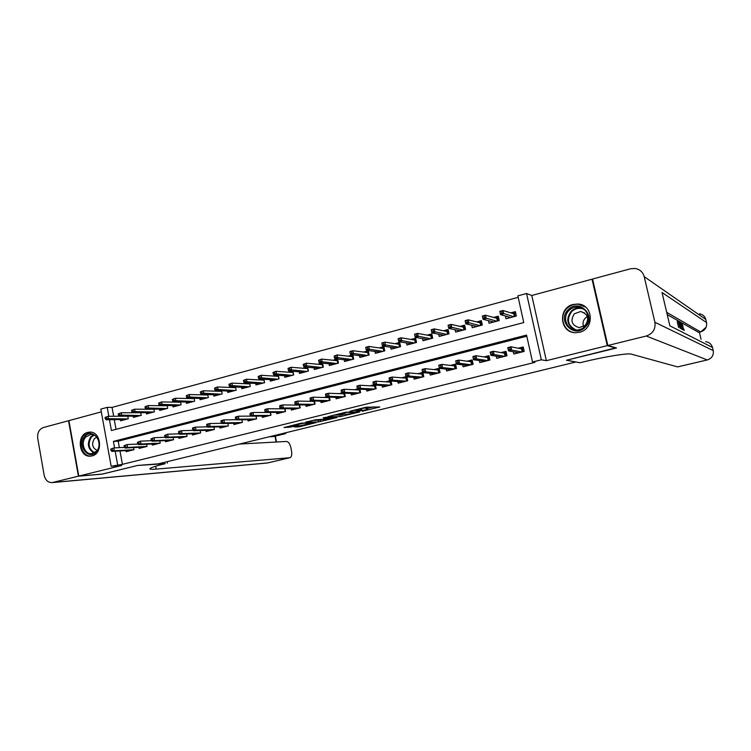 <?xml version="1.0" encoding="UTF-8"?>
<svg xmlns="http://www.w3.org/2000/svg" width="751" height="751" viewBox="0 0 751 751"><rect width="100%" height="100%" fill="white"/><g stroke="black" fill="none" stroke-linecap="round" stroke-linejoin="round"><path stroke-width="1.13" d="M362.207 411.266L379.856 406.976L366.159 407.183L349.9 411.238L360.292 409.379L361.691 409.548L356.181 411.266L367.69 409.558L362.207 411.266M91.988 455.913C103.61 453.623 101.094 430.802 89.397 432.135L87.764 432.398C76.123 434.829 78.827 457.659 90.599 456.148L91.988 455.913M579.5 332.261C594.736 329.182 593.421 304.577 578.017 304.024L573.191 304.446C557.74 307.769 559.655 332.702 575.379 332.684L579.5 332.261M294.148 426.962L299.18 426.812L316.199 422.569L301.17 423.17L284.009 427.554L290.637 427.066L298.457 425.066L295.622 424.963L303.564 423.245L312.397 423.17L294.148 426.962M119.972 450.938L122.413 464.343L111.167 466.296L100.812 409.107L107.205 407.371L108.829 416.289M615.904 347.816L566.442 360.264L575.782 362.02L158.377 463.827L137.668 465.442L102.558 474.05L78.78 476.087L121.69 465.498L111.167 466.296M615.97 348.117L607.268 345.648L592.023 279.194L531.792 295.481L526.564 293.5L541.34 359.813L532.525 361.991L526.545 335.087L113.392 441.391L114.574 447.887M531.792 295.481L546.362 360.677L607.268 345.648M546.362 360.677L541.34 359.813M122.413 464.343L534.881 362.376L532.525 361.991M340.147 416.627L359.823 411.886L345.704 412.215L327.746 416.711L340.147 416.627L339.827 415.05L343.817 414.223M336.955 417.565L318.462 421.94L305.61 422.156L315.758 419.743L323.005 419.302L328.619 417.847L323.174 417.875L325.174 417.378L336.889 417.237M101.31 411.877L68.914 420.635L78.78 476.087M592.68 279.541L592.023 279.194M162.826 405.521L162.15 405.7M176.513 401.879L175.556 402.132M190.35 398.19L189.102 398.528M204.338 394.463L202.789 394.876M218.485 390.698L216.626 391.196M232.772 386.887L230.604 387.469M247.229 383.038L244.742 383.705M261.846 379.152L259.029 379.893M276.621 375.209L273.477 376.044M291.566 371.229L288.084 372.158M306.671 367.211L302.841 368.225M321.954 363.137L317.776 364.254M337.415 359.016L332.871 360.227M344.165 359.72L344.531 361.513L353.712 359.081L352.857 354.904L348.135 356.162M359.485 355.599L359.87 357.457L369.154 354.998L368.281 350.792L363.568 352.05M374.984 351.43L375.378 353.345L384.765 350.858L383.892 346.643L379.18 347.891M390.651 347.206L391.064 349.196L400.565 346.68L399.673 342.437L394.97 343.686M406.498 342.935L406.929 345L416.533 342.456L415.632 338.185L410.938 339.433M422.522 338.598L422.973 340.747L432.689 338.175L431.778 333.885L427.094 335.134M438.725 334.214L439.204 336.448L449.032 333.848L448.112 329.539L443.437 330.778M455.125 329.764L455.622 332.102L465.573 329.473L464.634 325.136L459.969 326.375M471.703 325.249L472.238 327.708L482.302 325.042L481.353 320.677L476.697 321.916M488.479 320.668L489.042 323.259L499.227 320.564L498.26 316.18L493.623 317.41M513.337 351.778L513.834 354.031L524.189 351.421L523.212 346.981L518.256 348.239M496.251 356.199L496.721 358.34L506.963 355.758L505.996 351.346L501.011 352.613M479.373 360.555L479.814 362.602L489.934 360.048L488.976 355.664L483.973 356.932M462.682 364.855L463.104 366.807L473.111 364.291L472.163 359.926L467.131 361.203M446.188 369.098L446.592 370.966L456.477 368.478L455.547 364.141L450.487 365.418M429.882 373.275L430.267 375.078L440.039 372.618L439.119 368.3L434.031 369.595M413.754 377.406L414.12 379.142L423.789 376.711L422.926 372.637M397.814 381.489L398.171 383.17L407.718 380.757L406.901 376.861M382.062 385.516L382.39 387.14L391.834 384.756L391.064 381.039M366.479 389.497L366.798 391.064L376.138 388.718L375.397 385.141M351.064 393.43L351.374 394.951L360.611 392.623L359.907 389.196M335.828 397.317L336.129 398.79L345.253 396.49L344.578 393.195L343.996 393.806L344.578 396.659M320.752 401.156L321.043 402.592L330.074 400.321L329.426 397.138M305.845 404.949L306.126 406.347L315.054 404.104L314.444 401.034M291.106 408.694L291.379 410.065L300.203 407.84L299.611 404.873M276.518 412.412L276.781 413.745L285.521 411.539L284.948 408.675M262.099 416.073L262.352 417.378L270.989 415.2L270.444 412.421M247.821 419.696L248.074 420.973L256.617 418.823L256.091 416.129M233.702 423.282L233.946 424.531L242.404 422.4L241.897 419.79M219.743 426.831L219.968 428.051L228.342 425.939L227.853 423.404M205.915 430.342L206.149 431.534L214.42 429.45L213.951 426.981M192.247 433.806L192.463 434.979L200.658 432.914L200.198 430.511M178.71 437.242L178.926 438.387L187.037 436.35L186.595 434.003M165.323 440.63L165.53 441.766L173.556 439.739L173.124 437.457M152.068 443.991L152.275 445.099L160.216 443.099L159.803 440.875M138.954 447.314L139.16 448.403L147.008 446.432L146.614 444.254M526.798 336.223L118.198 441.184L119.371 447.643M422.71 372.458L417.772 373.716M406.16 376.655L401.691 377.791M389.807 380.804L385.798 381.818M373.641 384.897L370.083 385.798M357.664 388.952L354.547 389.741M341.874 392.951L339.189 393.637M326.263 396.913L324 397.486M310.83 400.827L308.971 401.287M295.565 404.695L294.12 405.061M280.48 408.516L279.428 408.779M265.554 412.299L264.887 412.468M133.556 447.596L133.95 449.718L126.168 451.68L125.98 450.609M518.162 297.33L112.04 407.399L113.654 416.261M114.274 419.668L116.029 429.337M505.451 316.021L506.052 318.753L516.35 316.021L515.374 311.618L510.755 312.848M337.612 359.044L338.448 363.127L329.37 365.53L329.013 363.794M322.555 363.193L323.352 367.126L314.369 369.501L314.031 367.812M307.657 367.286L308.417 371.078L299.536 373.425L299.208 371.792M292.918 371.332L293.65 374.984L284.864 377.312L284.545 375.716M278.339 375.322L279.043 378.851L270.351 381.151L270.05 379.602M263.92 379.264L264.596 382.681L255.997 384.953L255.697 383.442M249.651 383.151L250.299 386.465L241.794 388.718L241.512 387.244M235.532 387L236.161 390.21L227.75 392.435L227.469 390.989M221.564 390.802L222.165 393.909L213.847 396.115L213.575 394.707M207.745 394.557L208.327 397.579L200.095 399.757L199.832 398.377M194.077 398.265L194.631 401.203L186.483 403.362L186.229 402.01M180.54 401.935L181.075 404.789L173.021 406.92L172.768 405.606M167.144 405.559L167.67 408.337L159.691 410.45L159.447 409.154M153.899 409.145L154.396 411.848L146.501 413.942L146.267 412.675M140.775 412.684L141.263 415.331L133.453 417.396L133.218 416.157M127.792 416.195L128.271 418.767L120.535 420.823L120.31 419.602M112.04 407.399L107.205 407.371M109.449 419.725L111.42 430.539L523.766 322.573L517.843 295.866L526.564 293.5M115.175 451.21L117.625 464.7M118.198 441.184L113.392 441.391M367.671 409.455L366.957 407.812L367.286 409.408M361.466 408.441L366.957 407.812M367.455 408.422L373.773 406.873M333.998 415.096L339.827 415.05M356.443 412.571L346.54 412.355L340.034 414.092L347.732 414.205L356.443 412.571M323.052 419.321L320.217 420.025L320.527 421.583M312.106 420.485L320.217 420.025M326.122 419.574L334.017 417.856L328.694 418.129L323.108 419.574L326.122 419.574M508.737 318.039L508.483 316.894M512.792 313.467L515.618 312.716M514.388 316.546L513.768 313.758L514.397 313.036L515.139 316.349M500.373 313.496L502.128 313.026L501.734 311.214L499.969 311.684L500.513 314.613L499.8 311.355L502.963 310.51L503.677 313.768L500.513 314.613L510.699 317.523M502.128 313.026L513.778 316.706M501.734 311.214L502.963 310.51L513.768 313.758M516.303 352.313L516.528 353.355M523.4 347.844L522.17 348.154L522.968 351.731M522.208 351.919L521.541 348.886L522.17 348.154L520.265 348.633M510.145 349.403L509.741 347.582L507.967 348.032L508.371 349.853L510.145 349.403L511.684 350.079L508.502 350.886L507.779 347.619L510.962 346.802L511.684 350.079L521.917 351.994M509.741 347.582L510.962 346.802L521.541 348.886M508.371 349.853L508.502 350.886L518.819 352.773M568.338 309.619C579.425 297.969 597.111 316.546 585.048 327.342C573.792 338.879 556.444 320.301 568.338 309.619M584.616 326.741C591.797 320.433 587.489 307.412 578.148 307.075C574.722 306.868 571.718 307.957 569.155 310.351C561.926 316.781 566.507 329.942 576.045 329.999C579.303 330.093 582.166 329.013 584.616 326.741M583.593 326.572C582.447 323.343 583.067 320.452 585.47 317.908L587.329 316.565M585.245 325.343C589.544 318.602 588.005 313.993 580.645 311.496L574.346 313.796C570.056 320.63 571.661 325.249 579.162 327.633L585.245 325.343M585.498 307.037L578.326 304.249C574.036 303.977 570.3 305.328 567.108 308.314C558.115 316.312 563.851 332.674 575.707 332.693L575.942 332.702M84.891 436.406C92.711 427.047 104.905 443.25 96.428 451.849C88.515 461.123 76.527 444.93 84.891 436.406M96.485 451.248C102.042 445.737 97.855 433.627 90.73 434.482L85.802 436.96C80.263 442.508 84.506 454.637 91.697 453.688L96.485 451.248M96.682 437.223L94.363 438.744C91.369 443.982 92.289 447.878 97.142 450.45M90.833 432.182L84.046 435.27C77.165 442.161 82.441 457.218 91.369 456.026L91.641 455.998M678.613 327.455L677.205 321.494L679.223 321.672L679.458 322.658L678.913 322.799M701.049 339.255L699.378 332.233M677.693 366.863L707.254 359.945L646.254 336.026C652.882 333.679 655.764 329.088 654.891 322.254L713.243 350.614L712.502 347.488L669.873 325.831L662.025 292.505L706.541 322.555C707.151 327.201 705.161 330.318 700.57 331.914L698.646 332.383L700.57 331.914L666.7 312.35M667.226 314.603L698.646 332.383M646.254 336.026L607.812 345.507L616.496 347.985L566.611 360.227L580.016 362.742L582.767 362.066C604.461 356.744 628.043 352.914 631.253 354.115L677.571 366.892M654.891 322.254L644.208 276.659C642.922 272.125 639.946 269.402 635.28 268.492L630.568 268.764L592.567 279.043L607.812 345.507M679.458 322.658L678.791 322.282L680.04 325.267L680.209 328.29M680.275 326.263L679.758 326.385M680.04 328.206L678.388 321.193M681.129 328.778L679.486 321.813L680.434 322.986L681.992 329.229M681.805 329.135L679.88 322.892L681.298 328.863M681.27 326.46L680.753 326.582M682.969 329.745L682.19 328.431L682.377 329.436M682.218 329.351L680.95 322.648L683.138 329.83M681.57 325.192L682.396 327.689L681.57 325.192M680.95 322.648L680.359 322.789M684.02 330.299L683.776 328.947L684.208 330.393M683.372 329.952L682.161 323.23L683.551 330.055M683.072 326.084L682.565 326.206M102.183 474.088L137.536 465.47L165.314 463.649C155.823 465.986 150.679 467.666 149.89 468.68C149.609 469.337 151.711 469.478 156.189 469.112L289.98 457.697C291.604 456.937 292.12 454.693 291.529 450.975L290.9 447.774C289.942 443.86 288.487 441.748 286.535 441.457L239.466 444.057M167.079 461.705L167.351 463.151M78.414 476.181L68.548 420.729L43.314 427.554C39.071 429.262 37.203 432.858 37.719 438.331L44.187 475.327C45.37 480.161 47.998 482.593 52.091 482.611L78.414 476.181L102.192 474.144M281.052 433.909L285.305 433.702L286.516 432.576M285.305 433.702L273.777 436.509L285.014 433.749M269.459 436.735L273.477 436.556M491.821 322.517L491.586 321.475M495.763 317.992L498.504 317.26M497.387 321.043L496.777 318.274L497.415 317.551L498.138 320.846M482.874 318.171L484.611 317.711L484.217 315.908L482.48 316.368L483.062 319.269L482.358 316.03L485.475 315.195L486.188 318.433L483.062 319.269L493.707 322.019M484.611 317.711L496.749 321.212M484.217 315.908L485.475 315.195L496.777 318.274M475.092 326.948L474.885 325.99M478.931 322.47L481.588 321.766M480.593 325.493L479.992 322.733L480.631 322.019L481.344 325.296M465.592 322.789L467.31 322.329L466.925 320.536L465.207 320.996L465.817 323.869L465.113 320.649L468.202 319.823L468.906 323.043L465.817 323.869L476.913 326.469M467.31 322.329L479.917 325.671M466.925 320.536L468.202 319.823L479.992 322.733M458.57 331.322L458.382 330.449M462.287 326.892L464.869 326.206M463.987 329.886L463.395 327.145L464.034 326.432L464.747 329.689M448.131 325.568L448.516 327.352L450.215 326.892L449.83 325.117L448.084 325.211L451.135 324.394L451.82 327.596L448.769 328.412L460.307 330.862M450.215 326.892L463.283 330.074M449.83 325.117L451.135 324.394L463.395 327.145M448.769 328.412L448.516 327.352M442.226 335.65L442.057 334.852M445.841 331.266L448.338 330.609M447.577 334.233L446.986 331.501L447.634 330.797L448.328 334.035M431.262 330.083L431.637 331.858L433.318 331.407L432.942 329.633L431.252 329.717L434.266 328.91L434.951 332.092L431.938 332.9L443.907 335.209M433.318 331.407L446.845 334.43M432.942 329.633L434.266 328.91L446.986 331.501M431.938 332.9L431.637 331.858M499.302 356.687L499.509 357.636M506.183 352.2L505.085 352.472L505.874 356.04M505.113 356.227L504.456 353.205L505.085 352.472L503.114 352.979M492.515 353.881L492.121 352.069L490.375 352.51L490.769 354.322L492.515 353.881L494.083 354.547L490.938 355.345L490.225 352.088L493.369 351.28L494.083 354.547L504.803 356.312M492.121 352.069L493.369 351.28L504.456 353.205M490.769 354.322L490.938 355.345L501.743 357.082M482.499 360.996L482.686 361.879M489.164 356.509L488.206 356.753L488.976 360.292M488.216 360.48L487.559 357.485L488.206 356.753L486.169 357.269M475.111 358.302L474.716 356.49L472.989 356.932L473.374 358.734L475.111 358.302L476.688 358.95L473.581 359.738L472.886 356.5L475.984 355.711L476.688 358.95L487.887 360.564M474.716 356.49L475.984 355.711L487.559 357.485M473.374 358.734L473.581 359.738L484.864 361.325M465.883 365.249L466.061 366.066M472.341 360.762L471.515 360.978L472.276 364.498M471.515 364.695L470.868 361.7L471.515 360.978L469.413 361.513M455.81 361.306L456.195 363.099L457.903 362.667L457.519 360.874L455.744 360.865L458.814 360.086L459.509 363.306L471.168 364.779M457.519 360.874L458.814 360.086L470.868 361.7M457.903 362.667L459.509 363.306L456.439 364.085L468.183 365.53M456.195 363.099L456.439 364.085M449.464 369.445L449.624 370.205M455.726 364.977L455.012 365.155L455.773 368.657M451.67 369.689L439.504 368.375L442.536 367.605L454.646 368.938M455.012 368.854L454.374 365.878L455.012 365.155L452.853 365.699M438.837 365.624L439.222 367.408L440.912 366.976L440.527 365.193L438.819 365.174L441.851 364.404L454.374 365.878M440.527 365.193L441.851 364.404L442.536 367.605L440.912 366.976M439.222 367.408L439.504 368.375M426.07 339.931L425.92 339.189M429.591 335.594L432.003 334.946M431.356 338.532L430.774 335.81L431.421 335.106L432.107 338.325M414.59 334.552L414.965 336.307L416.627 335.866L416.251 334.101L414.627 334.176L417.603 333.378L418.269 336.542L415.294 337.34L427.685 339.499M416.627 335.866L430.586 338.729M416.251 334.101L417.603 333.378L430.774 335.81M415.294 337.34L414.965 336.307M433.233 373.585L433.383 374.298M439.297 369.135L438.706 369.285L439.448 372.768M438.687 372.956L438.058 370.008L438.706 369.285L436.491 369.839M422.071 369.886L422.447 371.661L424.118 371.238L423.742 369.464L422.09 369.436L425.085 368.675L425.761 371.858L438.312 373.05M423.742 369.464L425.085 368.675L438.058 370.008M424.118 371.238L425.761 371.858L422.757 372.618L435.392 373.791M422.447 371.661L422.757 372.618M410.102 344.155L409.962 343.479M413.519 339.865L415.857 339.245M415.312 342.775L414.74 340.072L415.387 339.368L416.073 342.578M398.124 338.954L398.49 340.71L400.123 340.269L399.757 338.523L398.19 338.579L401.128 337.79L401.794 340.935L398.847 341.724L411.651 343.742M400.123 340.269L414.524 342.982M399.757 338.523L401.128 337.79L414.74 340.072M398.847 341.724L398.49 340.71M417.18 377.678L417.321 378.344M423.048 373.247L423.32 376.833M422.56 377.021L421.94 374.082L422.588 373.36L420.316 373.942M405.502 374.111L405.869 375.866L407.521 375.453L407.145 373.688L405.502 374.111L405.549 373.641L408.516 372.89L409.182 376.063L422.165 377.124M407.145 373.688L408.516 372.89L421.94 374.082M407.521 375.453L409.182 376.063L406.216 376.814L419.283 377.847M405.869 375.866L406.216 376.814M394.313 348.333L394.181 347.713M397.626 344.089L399.889 343.489M399.457 346.971L398.894 344.287L399.541 343.582L400.217 346.774M381.837 343.32L382.203 345.056L383.827 344.625L383.461 342.888L381.94 342.925L384.85 342.146L385.507 345.282L382.597 346.061L395.796 347.948M383.827 344.625L398.631 347.187M383.461 342.888L384.85 342.146L398.894 344.287M382.597 346.061L382.203 345.056M401.306 381.724L401.438 382.343M406.995 377.312L407.371 380.851M406.61 381.039L405.991 378.119L406.648 377.396L404.32 377.988M389.121 378.279L389.487 380.025L391.121 379.612L390.755 377.856L389.121 378.279L389.215 377.8L392.144 377.058L392.801 380.213L406.207 381.142M390.755 377.856L392.144 377.058L405.991 378.119M391.121 379.612L392.801 380.213L389.872 380.954L403.353 381.865M389.487 380.025L389.872 380.954M378.701 352.472L378.579 351.9M381.912 348.276L384.108 347.685M383.77 351.13L383.217 348.455L383.874 347.751L384.531 350.924M365.746 347.629L366.103 349.356L367.708 348.933L367.352 347.197L365.887 347.234L368.76 346.455L369.408 349.572L366.535 350.341L380.119 352.097M367.708 348.933L382.926 351.346M367.352 347.197L368.76 346.455L383.217 348.455M366.535 350.341L366.103 349.356M385.61 385.714L385.732 386.296M391.121 381.33L391.6 384.822M390.839 385.01L390.229 382.109L390.886 381.386L388.502 381.996M372.937 382.39L373.303 384.136L374.909 383.733L374.552 381.987L372.937 382.39L373.059 381.921L375.96 381.179L376.608 384.315L390.417 385.122M374.552 381.987L375.96 381.179L390.229 382.109M374.909 383.733L376.608 384.315L373.707 385.047L387.6 385.826M373.303 384.136L373.707 385.047M363.259 356.556L363.155 356.03M366.385 352.407L368.497 351.844M368.272 355.232L367.718 352.566L368.375 351.872L369.032 355.026M349.844 351.881L350.191 353.608L351.778 353.186L351.421 351.459L350.013 351.477L352.857 350.717L353.496 353.815L350.651 354.575L364.62 356.199M351.778 353.186L367.399 355.458M351.421 351.459L352.857 350.717L367.718 352.566M350.651 354.575L350.191 353.608M370.093 389.666L370.205 390.21M375.425 385.301L376.007 388.746M375.247 388.943L374.646 386.052L375.303 385.338L372.871 385.948M356.941 386.465L357.298 388.201L358.884 387.798L358.527 386.061L356.941 386.465L357.1 385.986L359.964 385.254L360.602 388.37L374.815 389.046M358.527 386.061L359.964 385.254L374.646 386.052M358.884 387.798L360.602 388.37L357.739 389.093L372.027 389.75M357.298 388.201L357.739 389.093M347.995 360.602L347.891 360.114M351.017 356.49L353.073 355.946L353.702 359.091M334.12 356.096L334.467 357.814L336.035 357.392L335.688 355.674L334.12 356.096L337.143 354.932L337.772 358.011L334.955 358.762L349.29 360.255M336.035 357.392L352.041 359.532M352.942 359.288L352.397 356.641L353.054 355.946M335.688 355.674L337.143 354.932L352.397 356.641M334.955 358.762L334.467 357.814M354.754 393.562L354.857 394.078M357.41 389.863L359.898 389.234L360.593 392.632M341.123 390.492L341.48 392.21L343.047 391.815L342.7 390.088L341.123 390.492L341.32 390.004L344.146 389.281L344.784 392.379L359.382 392.933M359.823 392.82L359.241 389.947L344.146 389.281L342.7 390.088M343.047 391.815L344.784 392.379L341.949 393.102L356.622 393.627M341.48 392.21L341.949 393.102M359.898 389.234L359.241 389.947M335.828 360.527L337.809 360.001M318.574 360.255L318.922 361.963L320.47 361.55L320.123 359.842L318.574 360.255L321.597 359.091L322.217 362.16L319.438 362.902L334.129 364.273M320.47 361.55L336.852 363.55M337.781 363.306L337.237 360.668L337.819 360.058M320.123 359.842L321.597 359.091L337.237 360.668M319.438 362.902L318.922 361.963M339.574 397.42L339.668 397.899M344.305 393.186L342.127 393.74M325.493 394.463L325.84 396.181L327.398 395.786L327.051 394.068L325.493 394.463L325.718 393.975L328.516 393.261L329.145 396.35L344.127 396.781M327.051 394.068L328.516 393.261L343.996 393.806M327.398 395.786L329.145 396.35L326.347 397.054L341.395 397.467M325.84 396.181L326.347 397.054M320.808 364.526L322.723 364.019M303.207 364.376L303.545 366.066L305.075 365.662L304.737 363.963L303.207 364.376L306.23 363.212L306.84 366.263L304.099 366.995L319.137 368.234M305.075 365.662L321.832 367.53M322.78 367.277L322.254 364.657L322.742 364.141M304.737 363.963L306.23 363.212L322.254 364.657M304.099 366.995L303.545 366.066M328.76 397.119L327.004 397.561M310.041 398.396L310.379 400.105L311.918 399.72L311.571 398.011L310.041 398.396L310.294 397.899L313.064 397.195L313.674 400.264L329.032 400.583M329.501 400.461L328.929 397.617L313.064 397.195L311.571 398.011M311.918 399.72L313.674 400.264L310.914 400.968L326.338 401.259M310.379 400.105L310.914 400.968M329.37 397.138L328.929 397.617M305.948 368.478L307.797 367.981M288.018 368.441L288.356 370.13L289.867 369.727L289.529 368.037L288.018 368.441L291.041 367.277L291.641 370.318L288.928 371.041L304.315 372.158M289.867 369.727L306.971 371.463M307.948 371.201L307.835 368.168M289.529 368.037L291.041 367.277L307.422 368.591M288.928 371.041L288.356 370.13M313.383 401.015L312.05 401.353M294.758 402.283L295.096 403.982L296.617 403.597L296.279 401.898L294.758 402.283L295.049 401.785L297.781 401.081L298.391 404.141L314.106 404.338M314.585 404.216L314.021 401.381L297.781 401.081L296.279 401.898M296.617 403.597L298.391 404.141L295.659 404.827L311.44 405.014M295.096 403.982L295.659 404.827M291.257 372.383L293.031 371.914M272.988 372.458L273.326 374.139L274.819 373.745L274.49 372.064L272.988 372.458L276.011 371.304L276.612 374.327L273.927 375.04L289.651 376.044M274.819 373.745L292.28 375.35M293.284 375.087L293.087 372.158M274.49 372.064L276.011 371.304L292.759 372.487M273.927 375.04L273.326 374.139M298.185 404.864L297.265 405.089M279.654 406.131L279.982 407.821L281.484 407.436L281.156 405.747L279.654 406.131L279.973 405.615L282.676 404.93L283.277 407.971L299.339 408.056M299.837 407.934L299.274 405.118L282.676 404.93L281.156 405.747M281.484 407.436L283.277 407.971L280.574 408.657L296.701 408.722M279.982 407.821L280.574 408.657M276.715 376.251L278.433 375.791M258.137 376.439L258.466 378.11L259.94 377.715L259.611 376.044L258.137 376.439L261.16 375.284L261.752 378.288L259.095 378.992L275.148 379.884M259.94 377.715L277.748 379.199M278.771 378.926L278.499 376.101M259.611 376.044L261.16 375.284L278.255 376.345M259.095 378.992L258.466 378.11M283.155 408.666L282.639 408.797M264.709 409.933L265.047 411.614L266.53 411.238L266.201 409.558L264.709 409.933L265.065 409.417L267.741 408.732L268.332 411.755L284.742 411.736M285.249 411.614L284.695 408.807L267.741 408.732L266.201 409.558M266.53 411.238L268.332 411.755L265.657 412.43L282.132 412.393M265.047 411.614L265.657 412.43M262.334 380.072L263.995 379.63M243.446 380.372L243.775 382.034L245.23 381.639L244.91 379.978L243.446 380.372L246.469 379.217L247.051 382.203L244.422 382.907L260.794 383.686M245.23 381.639L263.366 383.001M264.418 382.728L264.061 380.006M244.91 379.978L246.469 379.217L263.911 380.156M244.422 382.907L243.775 382.034M249.942 413.688L250.261 415.359L251.735 414.993L251.407 413.322L249.942 413.688L250.327 413.172L252.965 412.496L253.556 415.5L270.294 415.378M270.811 415.247L270.266 412.459L252.965 412.496L251.407 413.322M251.735 414.993L253.556 415.5L250.909 416.167L267.713 416.026M250.261 415.359L250.909 416.167M248.112 383.855L249.707 383.432M228.924 384.259L229.243 385.911L230.688 385.526L230.369 383.874L228.924 384.259L231.946 383.113L232.519 386.08L229.919 386.774L246.6 387.441M230.688 385.526L249.144 386.765M250.214 386.483L249.792 383.855M230.369 383.874L231.946 383.113L249.717 383.93M229.919 386.774L229.243 385.911M235.335 417.406L235.654 419.067L237.109 418.701L236.781 417.04L235.335 417.406L235.748 416.88L238.358 416.214L238.94 419.208L256.007 418.974M256.532 418.842L256.007 416.129M236.781 417.04L238.358 416.214L250.862 416.11M237.109 418.701L238.94 419.208L236.321 419.865L253.453 419.621M235.654 419.067L236.321 419.865M234.04 387.6L235.57 387.197M214.551 388.107L214.87 389.75L216.297 389.375L215.978 387.723L214.551 388.107L217.574 386.962L218.147 389.919L215.575 390.604L232.557 391.158M216.297 389.375L235.072 390.492M215.978 387.723L217.574 386.962L235.664 387.666M215.575 390.604L214.87 389.75M220.888 421.086L221.198 422.738L222.643 422.372L222.324 420.72L220.888 421.086L221.329 420.551L223.911 419.893L224.483 422.869L241.869 422.531M222.324 420.72L223.911 419.893L236.199 419.715M222.643 422.372L224.483 422.869L221.892 423.526L239.344 423.17M221.198 422.738L221.892 423.526M220.118 391.309L221.592 390.914M200.339 391.919L200.648 393.552L202.066 393.177L201.756 391.534L200.339 391.919L203.361 390.764L203.925 393.712L201.381 394.388L218.663 394.838M202.066 393.177L221.151 394.181M201.756 391.534L203.361 390.764L221.676 391.355M201.381 394.388L200.648 393.552M206.591 424.719L206.91 426.371L208.327 426.005L208.018 424.362L206.591 424.719L207.06 424.184L209.623 423.536L210.186 426.493L227.891 426.061M208.018 424.362L209.623 423.536L221.695 423.292M208.327 426.005L210.186 426.493L207.633 427.141L225.384 426.69M206.91 426.371L207.633 427.141M206.337 394.97L207.755 394.594M186.286 395.683L186.586 397.307L187.994 396.932L187.684 395.308L186.286 395.683L189.308 394.538L189.862 397.457L187.346 398.133L204.91 398.481M187.994 396.932L207.37 397.823M187.684 395.308L189.308 394.538L207.839 395.007M187.346 398.133L186.586 397.307M192.463 428.314L192.772 429.957L194.18 429.6L193.871 427.957L192.463 428.314L192.96 427.779L195.485 427.131L196.049 430.079L214.044 429.544M193.871 427.957L195.485 427.131L207.342 426.84M194.18 429.6L196.049 430.079L193.514 430.717L211.575 430.163M192.772 429.957L193.514 430.717M192.707 398.593L193.955 398.265M172.373 399.401L172.683 401.025L174.063 400.649L173.763 399.034L172.373 399.401L175.396 398.255L175.95 401.165L173.462 401.832L191.308 402.085M174.063 400.649L193.749 401.438M173.763 399.034L175.396 398.255L194.143 398.621M173.462 401.832L172.683 401.025M178.485 431.872L178.785 433.505L180.174 433.149L179.874 431.525L178.485 431.872L179.001 431.327L181.507 430.689L182.052 433.618L200.357 432.989M179.874 431.525L181.507 430.689L193.148 430.342M180.174 433.149L182.052 433.618L179.555 434.256L197.907 433.609M178.785 433.505L179.555 434.256M179.217 402.179L180.174 401.926M158.621 403.09L158.921 404.695L160.292 404.329L159.991 402.714L158.621 403.09L161.643 401.945L162.188 404.836L159.719 405.493L177.846 405.643M160.292 404.329L180.259 405.005M159.991 402.714L161.643 401.945L180.587 402.198M159.719 405.493L158.921 404.695M164.647 435.392L164.957 437.016L166.328 436.669L166.027 435.045L164.647 435.392L167.67 434.209L168.215 437.129L186.811 436.406M166.027 435.045L167.67 434.209L179.104 433.815M166.328 436.669L168.215 437.129L165.746 437.758L184.38 437.016M164.957 437.016L165.746 437.758M165.868 405.728L166.534 405.549M145.009 406.732L145.309 408.328L146.661 407.971L146.37 406.366L145.009 406.732L148.031 405.587L148.567 408.469L146.135 409.117L164.516 409.173M146.661 407.971L166.91 408.544M146.37 406.366L148.031 405.587L167.182 405.747M146.135 409.117L145.309 408.328M150.97 438.875L151.27 440.49L152.631 440.142L152.331 438.528L150.97 438.875L153.993 437.702L154.528 440.593L173.397 439.786M152.331 438.528L153.993 437.702L165.22 437.26M152.631 440.142L154.528 440.593L152.077 441.212L171.003 440.386M151.27 440.49L152.077 441.212M131.547 410.337L131.838 411.933L133.18 411.567L132.889 409.971L131.547 410.337L134.57 409.201L135.096 412.064L132.683 412.703L151.336 412.665M133.18 411.567L153.702 412.036M132.889 409.971L134.57 409.201L153.917 409.248M132.683 412.703L131.838 411.933M137.433 442.32L137.733 443.925L139.076 443.578L138.785 441.982L137.433 442.32L140.456 441.147L140.991 444.029L160.132 443.128M138.785 441.982L140.456 441.147L151.467 440.668M139.076 443.578L140.991 444.029L138.559 444.639L157.757 443.719M137.733 443.925L138.559 444.639M118.226 413.904L118.517 415.491L119.841 415.134L119.55 413.548L118.226 413.904L121.24 412.768L121.765 415.622L119.381 416.251L138.287 416.12M119.841 415.134L140.625 415.5M119.55 413.548L121.24 412.768L140.784 412.721M119.381 416.251L118.517 415.491M105.046 417.434L105.328 419.011L106.642 418.664L106.36 417.077L105.046 417.434L108.06 416.298L108.576 419.133L106.22 419.762L125.37 419.537M106.642 418.664L127.689 418.927M106.36 417.077L108.06 416.298L119.343 416.214M106.22 419.762L105.328 419.011M124.037 445.728L124.337 447.324L125.67 446.986L125.37 445.39L124.037 445.728L127.06 444.554L127.586 447.427L146.999 446.432M125.37 445.39L127.06 444.554L137.865 444.048M125.67 446.986L127.586 447.427L125.192 448.028L144.652 447.023M124.337 447.324L125.192 448.028M110.791 449.098L111.082 450.684L112.397 450.356L112.106 448.76L110.791 449.098L113.805 447.925L114.33 450.788L133.941 449.708M112.106 448.76L113.805 447.925L124.413 447.389M112.397 450.356L114.33 450.788L111.955 451.389L131.678 450.29M111.082 450.684L111.955 451.389M366 407.802L366.328 409.408M361.081 408.431L361.278 409.389M360.142 408.657L360.292 409.379M341.902 414.702L342.221 416.27M356.885 411.839L356.988 412.327M318.142 420.372L318.462 421.94M290.384 425.826L290.637 427.066M288.309 426.343L288.525 427.422M298.973 425.779L299.18 426.812M296.936 426.277L297.114 427.169M574.393 329.792C566.827 324.854 565.794 318.64 571.304 311.149C573.848 308.783 576.824 307.703 580.232 307.91L582.382 308.304M583.912 309.281C579.472 307.525 575.416 308.267 571.755 311.496C566.179 319.56 567.662 325.737 576.195 329.999M94.053 453.06C87.801 449.098 86.731 443.672 90.843 436.782L93.434 434.885M94.044 435.148L91.491 436.998C87.501 443.691 88.552 448.948 94.645 452.75M706.569 322.686L705.799 319.447L644.208 276.659M699.575 313.787C702.823 314.462 704.898 316.349 705.799 319.447L705.827 319.579M713.272 350.708L713.243 350.614C713.863 355.27 711.864 358.387 707.254 359.945L707.348 359.917M705.658 341.667C709.216 342.203 711.497 344.136 712.502 347.488L712.521 347.591M155.654 466.24L156.189 469.112M52.955 482.461L267.506 462.945L289.755 457.735M276.143 442.029L274.997 436.209M267.506 462.945L266.83 463.057L267.506 462.945M89.397 432.135L89.876 432.116M361.447 408.337L361.672 409.436M356.978 411.839L357.072 412.337M333.904 417.274L334.007 417.772M312.285 422.616L312.388 423.095M580.645 311.496L584.822 313.12M578.148 307.075L582.41 308.323M700.655 331.933L706.118 327.267M677.646 366.892L707.311 359.945M681.326 323.418L682.105 323.221M52.091 482.611L266.83 463.057M267.741 462.907L289.98 457.697M276.518 442.01L275.364 436.124"/></g></svg>

